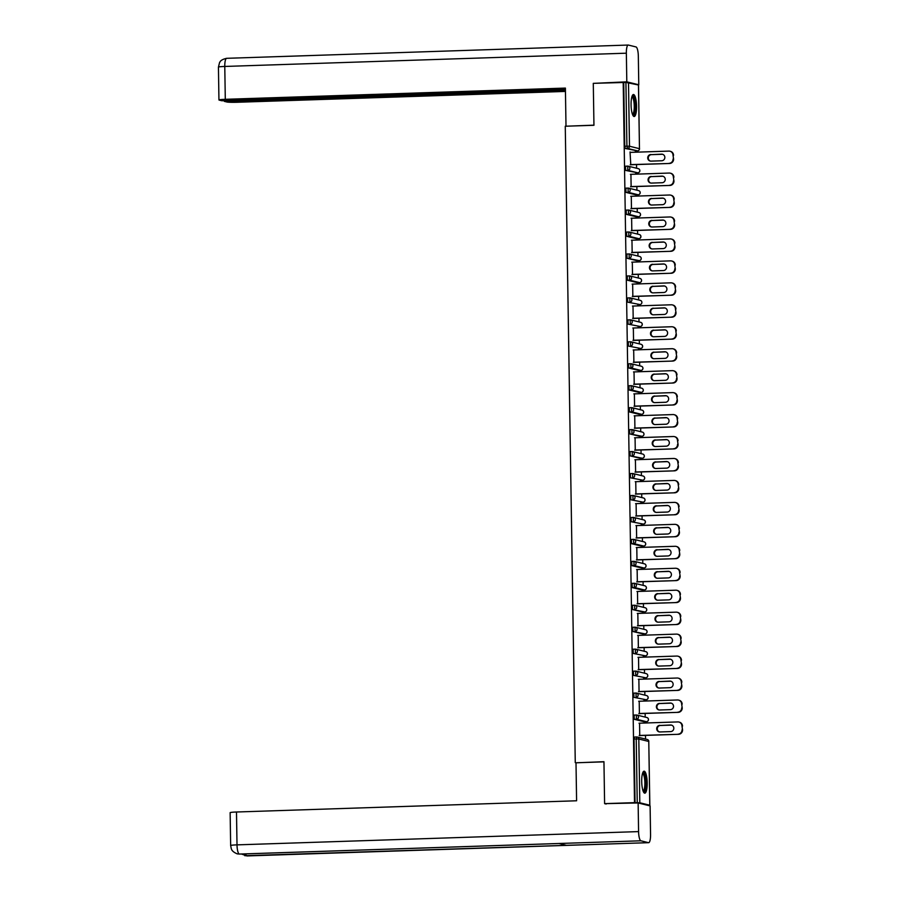 <?xml version="1.0" encoding="UTF-8"?>
<svg xmlns="http://www.w3.org/2000/svg" width="901" height="901" viewBox="0 0 901 901"><rect width="100%" height="100%" fill="white"/><g stroke="black" fill="none" stroke-linecap="round" stroke-linejoin="round"><path stroke-width="1.35" d="M647.2 782.856A11.003 2.726 88.1 0 0 644.091 771.177A11.003 2.726 88.1 0 0 641.703 781.505A11.003 2.726 88.1 0 0 644.812 793.173A11.003 2.726 88.1 0 0 647.2 782.856M636.568 106.194A11.003 2.726 88.1 0 0 633.459 94.515A11.003 2.726 88.1 0 0 631.072 104.843A11.003 2.726 88.1 0 0 634.18 116.511A11.003 2.726 88.1 0 0 636.568 106.194M645.555 739.068L645.499 735.396M645.307 723.007L645.285 721.724M645.206 717.106L645.15 713.446M644.958 701.046L644.936 699.773M644.868 695.155L644.812 691.484M644.609 679.095L644.598 677.822M644.519 673.193L644.463 669.533M644.271 657.144L644.249 655.86M644.181 651.243L644.114 647.582M643.922 635.182L643.9 633.91M643.832 629.292L643.776 625.621M643.584 613.232L643.562 611.959M643.483 607.33L643.427 603.67M643.235 591.281L643.213 589.997M643.145 585.38L643.089 581.708M642.886 569.319L642.875 568.047M642.796 563.418L642.74 559.758M642.548 547.369L642.526 546.085M642.447 541.467L642.39 537.807M642.199 525.407L642.176 524.134M642.109 519.517L642.053 515.845M641.85 503.456L641.839 502.184M641.76 497.555L641.703 493.894M641.512 481.506L641.489 480.222M641.422 475.604L641.354 471.933M641.163 459.544L641.14 458.271M641.073 453.654L641.016 449.982M640.825 437.593L640.802 436.321M640.724 431.692L640.667 428.031M640.476 415.631L640.453 414.359M640.386 409.741L640.329 406.069M640.127 393.681L640.115 392.408M640.037 387.779L639.98 384.119M639.789 371.73L639.766 370.446M639.687 365.829L639.631 362.168M639.44 349.768L639.417 348.496M639.35 343.878L639.293 340.206M639.091 327.818L639.079 326.545M639 321.916L638.944 318.256M638.753 305.867L638.73 304.583M638.663 299.965L638.595 296.294M638.404 283.905L638.381 282.632M638.313 278.015L638.257 274.343M638.066 261.954L638.043 260.671M637.964 256.053L637.908 252.393M637.717 239.993L637.694 238.72M637.626 234.102L637.57 230.431M637.367 218.042L637.356 216.769M637.277 212.14L637.221 208.48M637.03 196.091L637.007 194.807M636.928 190.19L636.872 186.518M636.68 174.13L636.658 172.857M636.59 168.239L636.534 164.568M636.331 152.179L636.32 150.906M606.17 804.019L604.605 803.636L603.952 761.694L575.998 762.82M575.266 762.64L565.265 126.23L593.95 125.284L593.286 83.343L623.729 82.487L624.731 146.244L626.916 146.165L625.913 82.408L623.729 82.487M625.913 82.408L638.46 84.998M604.605 803.636L634.518 802.645L623.199 82.351M648.112 805.415L649.779 805.212L639.811 802.768L634.518 802.645M630.779 164.759L630.047 151.965M635.047 802.78L634.045 739.023L634.507 737.041L636.725 736.973A2.117 2.05 -76.2 0 1 637.266 737.029A2.117 2.117 0 0 0 636.692 736.962L636.23 738.955L634.045 739.023M635.261 150.929L637.491 150.861L625.294 148.485L624.731 146.244M644.305 721.757L634.259 719.313L634.158 715.079L636.376 715.011A2.117 2.05 -76.2 0 1 636.917 715.067A2.117 2.117 0 0 0 636.343 715.011L636.444 719.235L634.259 719.313M643.888 699.807L646.073 699.728L633.921 697.351L633.82 693.128L635.96 693.06M643.539 677.845L645.724 677.777L633.572 675.401L633.471 671.177L635.622 671.11M643.201 655.894L645.386 655.827L633.223 653.439L633.121 649.216L635.273 649.148M642.92 633.932L632.885 631.488L632.784 627.265L634.923 627.197M642.582 611.982L632.536 609.538L632.434 605.303L634.586 605.247M642.233 590.031L632.198 587.576L632.085 583.352L634.315 583.285A2.117 2.05 -76.2 0 1 634.845 583.341A2.117 2.117 0 0 0 634.27 583.285L634.383 587.508L632.198 587.576M641.895 568.069L631.849 565.625L631.747 561.402L633.966 561.334A2.117 2.05 -76.2 0 1 634.507 561.391A2.117 2.117 0 0 0 633.932 561.323L634.034 565.546L631.849 565.625M641.546 546.119L631.5 543.663L631.398 539.44L633.617 539.372A2.117 2.05 -76.2 0 1 634.158 539.429A2.117 2.117 0 0 0 633.583 539.372L633.685 543.596L631.5 543.663M641.129 524.168L643.314 524.089L631.162 521.713L631.06 517.489L633.2 517.422M640.78 502.206L643.01 502.139L630.813 499.762L630.711 495.527L632.862 495.471M640.442 480.256L642.627 480.177L630.463 477.8L630.362 473.577L632.513 473.509M640.16 458.294L630.126 455.85L630.024 451.626L632.164 451.559M639.823 436.343L629.776 433.899L629.675 429.664L631.826 429.597M639.473 414.392L629.439 411.937L629.326 407.714L631.556 407.646A2.117 2.05 -76.2 0 1 632.097 407.702A2.117 2.117 0 0 0 631.511 407.646L631.624 411.87L629.439 411.937M639.136 392.431L629.089 389.987L628.988 385.763L631.207 385.684A2.117 2.05 -76.2 0 1 631.747 385.741A2.117 2.117 0 0 0 631.173 385.684L631.274 389.908L629.089 389.987M638.786 370.48L628.74 368.025L628.639 363.801L630.858 363.734A2.117 2.05 -76.2 0 1 631.398 363.79A2.117 2.117 0 0 0 630.824 363.734L630.925 367.957L628.74 368.025M638.37 348.529L640.555 348.45L628.402 346.074L628.301 341.851L630.441 341.783M638.021 326.567L640.251 326.5L628.053 324.123L627.952 319.889L630.103 319.832M637.683 304.617L639.868 304.538L627.704 302.162L627.603 297.938L629.754 297.871M637.401 282.655L627.366 280.211L627.265 275.988L629.405 275.92M637.063 260.704L627.017 258.249L626.916 254.026L629.067 253.958M636.714 238.742L626.679 236.299L626.567 232.075L628.797 232.007A2.117 2.05 -76.2 0 1 629.337 232.064A2.117 2.117 0 0 0 628.752 231.996L628.864 236.231L626.679 236.299M636.376 216.792L626.33 214.348L626.229 210.113L628.447 210.046A2.117 2.05 -76.2 0 1 628.988 210.102A2.117 2.117 0 0 0 628.414 210.046L628.515 214.269L626.33 214.348M636.027 194.841L625.981 192.386L625.88 188.163L628.098 188.095A2.117 2.05 -76.2 0 1 628.639 188.151A2.117 2.117 0 0 0 628.065 188.095L628.166 192.318L625.981 192.386M635.61 172.891L637.829 172.812L625.643 170.435L625.542 166.212L627.682 166.144M630.925 174.321L631.128 186.71M631.274 196.272L631.466 208.672M631.624 218.233L631.815 230.622M631.961 240.184L632.164 252.573M632.311 262.146L632.502 274.535M632.648 284.097L632.851 296.485M632.998 306.047L633.189 318.447M633.347 328.009L633.538 340.398M633.685 349.96L633.887 362.348M634.034 371.922L634.225 384.31M634.383 393.872L634.574 406.261M634.721 415.823L634.912 428.223M635.07 437.785L635.261 450.173M635.408 459.735L635.61 472.124M635.757 481.686L635.948 494.086M636.106 503.648L636.297 516.036M636.444 525.598L636.647 537.987M636.793 547.56L636.984 559.949M637.142 569.511L637.334 581.9M637.48 591.461L637.671 603.861M637.829 613.423L638.021 625.812M638.167 635.374L638.37 647.763M638.516 657.336L638.708 669.725M638.865 679.286L639.057 691.675M639.203 701.237L639.406 713.637M639.552 723.199L639.744 735.588M673.013 155.186L673.599 159.117L673.013 155.186A4.235 4.088 -76.2 0 0 668.846 151.109L630.058 152.382M673.599 159.117A4.235 4.088 103.8 0 1 669.567 163.475L630.25 164.624M669.038 163.351A4.235 4.088 -76.2 0 0 673.07 158.993M650.927 154.51A3.311 3.199 -76.2 0 0 650.195 161.042A3.311 3.199 -76.2 0 0 651.04 161.121L661.694 160.772A3.311 3.199 -76.2 0 0 662.426 154.251A3.311 3.199 -76.2 0 0 661.582 154.161L651.457 154.645A3.311 3.199 -76.2 0 0 650.454 161.088M669.927 151.21L670.457 151.345A4.235 4.088 103.8 0 1 673.543 155.321M669.567 163.475L630.25 164.77M662.685 154.319A3.311 3.199 -76.2 0 0 662.111 154.285L651.457 154.645M673.362 177.148L673.948 181.078L673.362 177.148A4.235 4.088 -76.2 0 0 669.195 173.06L630.407 174.344M673.948 181.078A4.235 4.088 103.8 0 1 669.916 185.437L630.599 186.586M669.387 185.302A4.235 4.088 -76.2 0 0 673.419 180.943M651.277 176.461A3.311 3.199 -76.2 0 0 650.533 182.993A3.311 3.199 -76.2 0 0 651.378 183.083L662.032 182.734A3.311 3.199 -76.2 0 0 662.776 176.202A3.311 3.199 -76.2 0 0 661.931 176.112L651.806 176.596A3.311 3.199 -76.2 0 0 650.804 183.049M670.276 173.172L670.794 173.296A4.235 4.088 103.8 0 1 673.892 177.272M669.916 185.437L630.599 186.732M663.035 176.281A3.311 3.199 -76.2 0 0 662.46 176.247L651.806 176.596M673.7 199.098L674.286 203.029L673.7 199.098A4.235 4.088 -76.2 0 0 669.544 195.01L630.745 196.294M674.286 203.029A4.235 4.088 103.8 0 1 670.265 207.388L630.937 208.536M669.736 207.253A4.235 4.088 -76.2 0 0 673.768 202.905M651.626 198.423A3.311 3.199 -76.2 0 0 650.882 204.944A3.311 3.199 -76.2 0 0 651.727 205.034L662.381 204.685A3.311 3.199 -76.2 0 0 663.125 198.152A3.311 3.199 -76.2 0 0 662.28 198.074L652.155 198.547A3.311 3.199 -76.2 0 0 651.153 205M670.614 195.123L671.144 195.258A4.235 4.088 103.8 0 1 674.23 199.234M670.265 207.388L630.948 208.683M663.384 198.231A3.311 3.199 -76.2 0 0 662.809 198.197L652.155 198.547M674.049 221.06L674.635 224.98L674.049 221.06A4.235 4.088 -76.2 0 0 669.882 216.972L631.094 218.245M674.635 224.98A4.235 4.088 103.8 0 1 670.603 229.338L631.286 230.498M670.074 229.214A4.235 4.088 -76.2 0 0 674.106 224.856M651.964 220.373A3.311 3.199 -76.2 0 0 651.232 226.906A3.311 3.199 -76.2 0 0 652.076 226.996L662.719 226.635A3.311 3.199 -76.2 0 0 663.463 220.114A3.311 3.199 -76.2 0 0 662.618 220.024L652.493 220.508A3.311 3.199 -76.2 0 0 651.491 226.951M670.963 217.085L671.493 217.209A4.235 4.088 103.8 0 1 674.579 221.184M670.603 229.338L631.286 230.645M663.722 220.193A3.311 3.199 -76.2 0 0 663.147 220.159L652.493 220.508M674.398 243.011L674.984 246.942L674.398 243.011A4.235 4.088 -76.2 0 0 670.231 238.923L631.443 240.207M674.984 246.942A4.235 4.088 103.8 0 1 670.952 251.3L631.635 252.449M670.423 251.165A4.235 4.088 -76.2 0 0 674.455 246.806M652.313 242.335A3.311 3.199 -76.2 0 0 651.569 248.856A3.311 3.199 -76.2 0 0 652.414 248.946L663.068 248.597A3.311 3.199 -76.2 0 0 663.812 242.065A3.311 3.199 -76.2 0 0 662.967 241.975L652.842 242.459A3.311 3.199 -76.2 0 0 651.84 248.913M671.301 239.035L671.831 239.17A4.235 4.088 103.8 0 1 674.917 243.135M670.952 251.3L631.635 252.595M664.071 242.144A3.311 3.199 -76.2 0 0 663.496 242.11L652.842 242.459M674.736 264.962L675.322 268.892L674.736 264.962A4.235 4.088 -76.2 0 0 670.569 260.873L631.781 262.157M675.322 268.892A4.235 4.088 103.8 0 1 671.29 273.251L631.973 274.4M670.761 273.127A4.235 4.088 -76.2 0 0 674.793 268.768M652.662 264.286A3.311 3.199 -76.2 0 0 651.919 270.818A3.311 3.199 -76.2 0 0 652.763 270.897L663.418 270.548A3.311 3.199 -76.2 0 0 664.15 264.027A3.311 3.199 -76.2 0 0 663.316 263.937L653.18 264.421A3.311 3.199 -76.2 0 0 652.189 270.863M671.65 260.986L672.18 261.121A4.235 4.088 103.8 0 1 675.266 265.097M671.29 273.251L631.973 274.546M664.42 264.094A3.311 3.199 -76.2 0 0 663.834 264.061L653.18 264.421M632.108 96.125A9.528 2.365 -91.9 0 1 634.709 101.306A9.528 2.365 -91.9 0 1 634.833 111.048A9.528 2.365 -91.9 0 1 632.727 115.001M632.468 114.359A8.819 2.185 88.1 0 0 633.887 101.644A8.819 2.185 88.1 0 0 631.894 96.779M633.583 116.274A10.936 2.714 88.1 0 0 635.002 100.675A10.936 2.714 88.1 0 0 632.874 94.796M642.74 772.788A9.528 2.365 -91.9 0 1 645.341 777.968A9.528 2.365 -91.9 0 1 645.454 787.711A9.528 2.365 -91.9 0 1 643.359 791.664M643.1 791.022A8.819 2.185 88.1 0 0 644.508 778.306A8.819 2.185 88.1 0 0 642.526 773.441M644.215 792.936A10.936 2.714 88.1 0 0 645.634 777.338A10.936 2.714 88.1 0 0 643.505 771.459M593.95 125.16L566.447 126.196M565.997 126.084L565.4 88.084L225.295 99.313A8.469 0.574 179.1 0 0 218.943 99.966A8.469 0.574 179.1 0 0 219.213 100.101L221.837 100.754L565.423 89.402M226.815 58.328A8.672 2.151 88.1 0 0 226.658 58.317L628.234 45.05A8.672 2.151 88.1 0 1 628.38 45.061L636.027 46.942A8.672 2.151 88.1 0 1 638.325 56.132L638.775 84.773L637.953 84.795M628.234 45.05A8.672 2.151 88.1 0 0 626.353 53.193L626.803 81.833L638.775 84.773M224.326 100.664L224.338 101.362L226.962 102.004A8.469 0.574 179.1 0 0 237.278 102.263L565.456 91.418M224.338 101.362L565.434 90.1M626.803 81.833L594.795 83.297M603.952 761.852L575.998 762.775L576.595 800.775L236.49 812.004L237.008 844.868L638.584 831.6L638.133 802.96L604.661 803.647M638.584 831.6A8.672 2.151 88.1 0 0 640.881 840.791L558.924 843.494L566.571 845.375L648.529 842.672L640.881 840.791M648.529 842.672A8.672 2.151 88.1 0 0 648.675 842.683A8.672 2.151 88.1 0 0 650.556 834.551L650.105 805.911L638.133 802.96M230.656 845.521L231.264 848.652C231.568 848.765 231.174 851.287 237.154 853.833L239.317 854.058A8.672 2.151 88.1 0 1 237.008 844.868A8.469 0.574 179.1 0 0 230.656 845.521L230.138 812.657A8.469 0.574 -0.9 0 1 236.49 812.004M245.635 853.866A8.672 2.151 88.1 0 0 246.953 855.939L241.423 854.002M675.086 286.923L675.671 290.854L675.086 286.923A4.235 4.088 -76.2 0 0 670.918 282.835L632.13 284.119M675.671 290.854A4.235 4.088 103.8 0 1 671.639 295.201L632.322 296.361M671.11 295.077A4.235 4.088 -76.2 0 0 675.142 290.719M653 286.236A3.311 3.199 -76.2 0 0 652.268 292.769A3.311 3.199 -76.2 0 0 653.101 292.859L663.755 292.498A3.311 3.199 -76.2 0 0 664.499 285.977A3.311 3.199 -76.2 0 0 663.654 285.887L653.529 286.372A3.311 3.199 -76.2 0 0 652.527 292.825M672 282.948L672.529 283.072A4.235 4.088 103.8 0 1 675.615 287.047M671.639 295.201L632.322 296.508M664.758 286.056A3.311 3.199 -76.2 0 0 664.183 286.022L653.529 286.372M675.423 308.874L676.02 312.805L675.423 308.874A4.235 4.088 -76.2 0 0 671.268 304.786L632.468 306.07M676.02 312.805A4.235 4.088 103.8 0 1 671.988 317.163L632.66 318.312M671.459 317.028A4.235 4.088 -76.2 0 0 675.491 312.67M653.349 308.198A3.311 3.199 -76.2 0 0 652.606 314.719A3.311 3.199 -76.2 0 0 653.45 314.809L664.105 314.46A3.311 3.199 -76.2 0 0 664.848 307.928A3.311 3.199 -76.2 0 0 664.003 307.849L653.878 308.322A3.311 3.199 -76.2 0 0 652.876 314.776M672.337 304.898L672.867 305.034A4.235 4.088 103.8 0 1 675.953 309.009M671.988 317.163L632.671 318.458M665.107 308.007A3.311 3.199 -76.2 0 0 664.533 307.973L653.878 308.322M675.773 330.825L676.358 334.755L675.773 330.825A4.235 4.088 -76.2 0 0 671.605 326.748L632.817 328.02M676.358 334.755A4.235 4.088 103.8 0 1 672.326 339.114L633.009 340.263M671.797 338.99A4.235 4.088 -76.2 0 0 675.829 334.631M653.687 330.149A3.311 3.199 -76.2 0 0 652.955 336.681A3.311 3.199 -76.2 0 0 653.799 336.76L664.454 336.411A3.311 3.199 -76.2 0 0 665.186 329.89A3.311 3.199 -76.2 0 0 664.341 329.8L654.216 330.284A3.311 3.199 -76.2 0 0 653.214 336.726M672.687 326.86L673.216 326.984A4.235 4.088 103.8 0 1 676.302 330.96M672.326 339.114L633.009 340.42M665.445 329.969A3.311 3.199 -76.2 0 0 664.87 329.924L654.216 330.284M676.122 352.787L676.707 356.717L676.122 352.787A4.235 4.088 -76.2 0 0 671.955 348.698L633.166 349.982M676.707 356.717A4.235 4.088 103.8 0 1 672.675 361.076L633.358 362.225M672.146 360.941A4.235 4.088 -76.2 0 0 676.178 356.582M654.036 352.111A3.311 3.199 -76.2 0 0 653.293 358.632A3.311 3.199 -76.2 0 0 654.137 358.722L664.792 358.373A3.311 3.199 -76.2 0 0 665.535 351.84A3.311 3.199 -76.2 0 0 664.69 351.75L654.565 352.235A3.311 3.199 -76.2 0 0 653.563 358.688M673.036 348.811L673.554 348.935A4.235 4.088 103.8 0 1 676.651 352.91M672.675 361.076L633.358 362.371M665.794 351.919A3.311 3.199 -76.2 0 0 665.22 351.886L654.565 352.235M676.46 374.737L677.045 378.668L676.46 374.737A4.235 4.088 -76.2 0 0 672.304 370.649L633.504 371.933M677.045 378.668A4.235 4.088 103.8 0 1 673.024 383.026L633.696 384.175M672.495 382.891A4.235 4.088 -76.2 0 0 676.527 378.544M654.385 374.061A3.311 3.199 -76.2 0 0 653.642 380.582A3.311 3.199 -76.2 0 0 654.486 380.673L665.141 380.323A3.311 3.199 -76.2 0 0 665.884 373.791A3.311 3.199 -76.2 0 0 665.039 373.712L654.914 374.185A3.311 3.199 -76.2 0 0 653.912 380.639M673.374 370.761L673.903 370.897A4.235 4.088 103.8 0 1 676.989 374.872M673.024 383.026L633.707 384.322M666.143 373.87A3.311 3.199 -76.2 0 0 665.569 373.836L654.914 374.185M676.809 396.699L677.394 400.63L676.809 396.699A4.235 4.088 -76.2 0 0 672.642 392.611L633.853 393.883M677.394 400.63A4.235 4.088 103.8 0 1 673.362 404.977L634.045 406.137M672.833 404.853A4.235 4.088 -76.2 0 0 676.865 400.495M654.723 396.012A3.311 3.199 -76.2 0 0 653.991 402.544A3.311 3.199 -76.2 0 0 654.836 402.634L665.479 402.274A3.311 3.199 -76.2 0 0 666.222 395.753A3.311 3.199 -76.2 0 0 665.377 395.663L655.252 396.147A3.311 3.199 -76.2 0 0 654.25 402.601M673.723 392.723L674.252 392.847A4.235 4.088 103.8 0 1 677.338 396.823M673.362 404.977L634.045 406.283M666.481 395.832A3.311 3.199 -76.2 0 0 665.907 395.798L655.252 396.147M677.147 418.65L677.743 422.58L677.147 418.65A4.235 4.088 -76.2 0 0 672.991 414.561L634.203 415.845M677.743 422.58A4.235 4.088 103.8 0 1 673.711 426.939L634.394 428.088M673.182 426.804A4.235 4.088 -76.2 0 0 677.214 422.445M655.072 417.974A3.311 3.199 -76.2 0 0 654.329 424.495A3.311 3.199 -76.2 0 0 655.173 424.585L665.828 424.236A3.311 3.199 -76.2 0 0 666.571 417.704A3.311 3.199 -76.2 0 0 665.726 417.613L655.601 418.098A3.311 3.199 -76.2 0 0 654.599 424.551M674.061 414.674L674.59 414.809A4.235 4.088 103.8 0 1 677.676 418.774M673.711 426.939L634.394 428.234M666.83 417.782A3.311 3.199 -76.2 0 0 666.256 417.749L655.601 418.098M677.496 440.6L678.081 444.531L677.496 440.6A4.235 4.088 -76.2 0 0 673.329 436.512L634.541 437.796M678.081 444.531A4.235 4.088 103.8 0 1 674.049 448.889L634.732 450.038M673.52 448.766A4.235 4.088 -76.2 0 0 677.552 444.407M655.421 439.925A3.311 3.199 -76.2 0 0 654.678 446.457A3.311 3.199 -76.2 0 0 655.523 446.536L666.177 446.186A3.311 3.199 -76.2 0 0 666.909 439.665A3.311 3.199 -76.2 0 0 666.064 439.575L655.939 440.06A3.311 3.199 -76.2 0 0 654.948 446.502M674.41 436.625L674.939 436.76A4.235 4.088 103.8 0 1 678.025 440.735M674.049 448.889L634.732 450.185M667.179 439.733A3.311 3.199 -76.2 0 0 666.594 439.699L655.939 440.06M677.845 462.562L678.43 466.493L677.845 462.562A4.235 4.088 -76.2 0 0 673.678 458.474L634.89 459.758M678.43 466.493A4.235 4.088 103.8 0 1 674.398 470.851L635.081 472M673.869 470.716A4.235 4.088 -76.2 0 0 677.901 466.358M655.759 461.875A3.311 3.199 -76.2 0 0 655.016 468.407A3.311 3.199 -76.2 0 0 655.86 468.497L666.515 468.148A3.311 3.199 -76.2 0 0 667.258 461.616A3.311 3.199 -76.2 0 0 666.413 461.526L656.288 462.01A3.311 3.199 -76.2 0 0 655.286 468.464M674.759 458.586L675.288 458.71A4.235 4.088 103.8 0 1 678.374 462.686M674.398 470.851L635.081 472.147M667.517 461.695A3.311 3.199 -76.2 0 0 666.943 461.661L656.288 462.01M678.183 484.513L678.78 488.443L678.183 484.513A4.235 4.088 -76.2 0 0 674.027 480.424L635.228 481.708M678.78 488.443A4.235 4.088 103.8 0 1 674.748 492.802L635.419 493.951M674.218 492.667A4.235 4.088 -76.2 0 0 678.25 488.308M656.108 483.837A3.311 3.199 -76.2 0 0 655.365 490.358A3.311 3.199 -76.2 0 0 656.21 490.448L666.864 490.099A3.311 3.199 -76.2 0 0 667.607 483.567A3.311 3.199 -76.2 0 0 666.763 483.488L656.638 483.961A3.311 3.199 -76.2 0 0 655.635 490.414M675.097 480.537L675.626 480.672A4.235 4.088 103.8 0 1 678.712 484.648M674.748 492.802L635.43 494.097M667.866 483.646A3.311 3.199 -76.2 0 0 667.292 483.612L656.638 483.961M678.532 506.463L679.117 510.394L678.532 506.463A4.235 4.088 -76.2 0 0 674.365 502.386L635.577 503.659M679.117 510.394A4.235 4.088 103.8 0 1 675.086 514.753L635.768 515.913M674.556 514.629A4.235 4.088 -76.2 0 0 678.588 510.27M656.446 505.788A3.311 3.199 -76.2 0 0 655.714 512.32A3.311 3.199 -76.2 0 0 656.559 512.41L667.213 512.05A3.311 3.199 -76.2 0 0 667.945 505.529A3.311 3.199 -76.2 0 0 667.1 505.438L656.975 505.923A3.311 3.199 -76.2 0 0 655.973 512.365M675.446 502.499L675.975 502.623A4.235 4.088 103.8 0 1 679.061 506.599M675.086 514.753L635.768 516.059M668.204 505.607A3.311 3.199 -76.2 0 0 667.63 505.574L656.975 505.923M678.881 528.425L679.467 532.356L678.881 528.425A4.235 4.088 -76.2 0 0 674.714 524.337L635.926 525.621M679.467 532.356A4.235 4.088 103.8 0 1 675.435 536.714L636.117 537.863M674.905 536.579A4.235 4.088 -76.2 0 0 678.937 532.221M656.795 527.749A3.311 3.199 -76.2 0 0 656.052 534.27A3.311 3.199 -76.2 0 0 656.897 534.361L667.551 534.011A3.311 3.199 -76.2 0 0 668.294 527.479A3.311 3.199 -76.2 0 0 667.45 527.389L657.325 527.873A3.311 3.199 -76.2 0 0 656.322 534.327M675.784 524.45L676.313 524.585A4.235 4.088 103.8 0 1 679.41 528.549M675.435 536.714L636.117 538.01M668.553 527.558A3.311 3.199 -76.2 0 0 667.979 527.524L657.325 527.873M679.219 550.376L679.804 554.306L679.219 550.376A4.235 4.088 -76.2 0 0 675.063 546.288L636.264 547.571M679.804 554.306A4.235 4.088 103.8 0 1 675.784 558.665L636.455 559.814M675.254 558.541A4.235 4.088 -76.2 0 0 679.286 554.183M657.144 549.7A3.311 3.199 -76.2 0 0 656.401 556.221A3.311 3.199 -76.2 0 0 657.246 556.311L667.9 555.962A3.311 3.199 -76.2 0 0 668.632 549.441A3.311 3.199 -76.2 0 0 667.799 549.351L657.674 549.835A3.311 3.199 -76.2 0 0 656.671 556.277M676.133 546.4L676.662 546.535A4.235 4.088 103.8 0 1 679.748 550.511M675.784 558.665L636.466 559.96M668.902 549.509A3.311 3.199 -76.2 0 0 668.328 549.475L657.674 549.835M679.568 572.338L680.154 576.268L679.568 572.338A4.235 4.088 -76.2 0 0 675.401 568.249L636.613 569.533M680.154 576.268A4.235 4.088 103.8 0 1 676.122 580.616L636.804 581.776M675.592 580.492A4.235 4.088 -76.2 0 0 679.624 576.133M657.482 571.651A3.311 3.199 -76.2 0 0 656.75 578.183A3.311 3.199 -76.2 0 0 657.584 578.273L668.238 577.913A3.311 3.199 -76.2 0 0 668.981 571.392A3.311 3.199 -76.2 0 0 668.137 571.302L658.012 571.786A3.311 3.199 -76.2 0 0 657.009 578.239M676.482 568.362L677.011 568.486A4.235 4.088 103.8 0 1 680.097 572.462M676.122 580.616L636.804 581.922M669.24 571.471A3.311 3.199 -76.2 0 0 668.666 571.437L658.012 571.786M679.906 594.288L680.503 598.219L679.906 594.288A4.235 4.088 -76.2 0 0 675.75 590.2L636.951 591.484M680.503 598.219A4.235 4.088 103.8 0 1 676.471 602.578L637.153 603.726M675.941 602.442A4.235 4.088 -76.2 0 0 679.973 598.084M657.831 593.613A3.311 3.199 -76.2 0 0 657.088 600.134A3.311 3.199 -76.2 0 0 657.933 600.224L668.587 599.875A3.311 3.199 -76.2 0 0 669.33 593.342A3.311 3.199 -76.2 0 0 668.486 593.263L658.361 593.736A3.311 3.199 -76.2 0 0 657.358 600.19M676.82 590.313L677.349 590.448A4.235 4.088 103.8 0 1 680.435 594.423M676.471 602.578L637.153 603.873M669.589 593.421A3.311 3.199 -76.2 0 0 669.015 593.387L658.361 593.736M680.255 616.239L680.841 620.17L680.255 616.239A4.235 4.088 -76.2 0 0 676.088 612.162L637.3 613.435M680.841 620.17A4.235 4.088 103.8 0 1 676.809 624.528L637.491 625.677M676.279 624.404A4.235 4.088 -76.2 0 0 680.311 620.046M658.18 615.563A3.311 3.199 -76.2 0 0 657.437 622.095A3.311 3.199 -76.2 0 0 658.282 622.174L668.936 621.825A3.311 3.199 -76.2 0 0 669.668 615.304A3.311 3.199 -76.2 0 0 668.824 615.214L658.699 615.698A3.311 3.199 -76.2 0 0 657.707 622.14M677.169 612.263L677.698 612.398A4.235 4.088 103.8 0 1 680.784 616.374M676.809 624.528L637.491 625.835M669.939 615.372A3.311 3.199 -76.2 0 0 669.353 615.338L658.699 615.698M680.604 638.201L681.19 642.131L680.604 638.201A4.235 4.088 -76.2 0 0 676.437 634.113L637.649 635.396M681.19 642.131A4.235 4.088 103.8 0 1 677.158 646.49L637.84 647.639M676.628 646.355A4.235 4.088 -76.2 0 0 680.66 641.996M658.518 637.525A3.311 3.199 -76.2 0 0 657.775 644.046A3.311 3.199 -76.2 0 0 658.62 644.136L669.274 643.787A3.311 3.199 -76.2 0 0 670.017 637.255A3.311 3.199 -76.2 0 0 669.173 637.165L659.048 637.649A3.311 3.199 -76.2 0 0 658.045 644.102M677.518 634.225L678.048 634.349A4.235 4.088 103.8 0 1 681.133 638.325M677.158 646.49L637.84 647.785M670.276 637.334A3.311 3.199 -76.2 0 0 669.702 637.3L659.048 637.649M680.942 660.151L681.539 664.082L680.942 660.151A4.235 4.088 -76.2 0 0 676.786 656.063L637.987 657.347M681.539 664.082A4.235 4.088 103.8 0 1 677.507 668.441L638.178 669.589M676.978 668.305A4.235 4.088 -76.2 0 0 681.01 663.958M658.868 659.476A3.311 3.199 -76.2 0 0 658.124 665.997A3.311 3.199 -76.2 0 0 658.969 666.087L669.623 665.738A3.311 3.199 -76.2 0 0 670.367 659.205A3.311 3.199 -76.2 0 0 669.522 659.127L659.397 659.6A3.311 3.199 -76.2 0 0 658.394 666.053M677.856 656.176L678.385 656.311A4.235 4.088 103.8 0 1 681.471 660.287M677.507 668.441L638.19 669.736M670.626 659.284A3.311 3.199 -76.2 0 0 670.051 659.25L659.397 659.6M681.291 682.113L681.877 686.033L681.291 682.113A4.235 4.088 -76.2 0 0 677.124 678.025L638.336 679.298M681.877 686.033A4.235 4.088 103.8 0 1 677.845 690.391L638.527 691.551M677.315 690.267A4.235 4.088 -76.2 0 0 681.347 685.909M659.205 681.426A3.311 3.199 -76.2 0 0 658.473 687.959A3.311 3.199 -76.2 0 0 659.318 688.049L669.972 687.688A3.311 3.199 -76.2 0 0 670.704 681.167A3.311 3.199 -76.2 0 0 669.86 681.077L659.735 681.561A3.311 3.199 -76.2 0 0 658.732 688.015M678.205 678.138L678.735 678.262A4.235 4.088 103.8 0 1 681.82 682.237M677.845 690.391L638.527 691.698M670.963 681.246A3.311 3.199 -76.2 0 0 670.389 681.212L659.735 681.561M681.64 704.064L682.226 707.995L681.64 704.064A4.235 4.088 -76.2 0 0 677.473 699.976L638.685 701.26M682.226 707.995A4.235 4.088 103.8 0 1 678.194 712.353L638.877 713.502M677.665 712.218A4.235 4.088 -76.2 0 0 681.697 707.859M659.555 703.388A3.311 3.199 -76.2 0 0 658.811 709.909A3.311 3.199 -76.2 0 0 659.656 709.999L670.31 709.65A3.311 3.199 -76.2 0 0 671.054 703.118A3.311 3.199 -76.2 0 0 670.209 703.028L660.084 703.512A3.311 3.199 -76.2 0 0 659.082 709.965M678.543 700.088L679.072 700.223A4.235 4.088 103.8 0 1 682.17 704.188M678.194 712.353L638.877 713.648M671.313 703.197A3.311 3.199 -76.2 0 0 670.738 703.163L660.084 703.512M681.978 726.015L682.564 729.945L681.978 726.015A4.235 4.088 -76.2 0 0 677.822 721.926L639.023 723.21M682.564 729.945A4.235 4.088 103.8 0 1 678.532 734.304L639.214 735.453M678.014 734.18A4.235 4.088 -76.2 0 0 682.046 729.821M659.904 725.339A3.311 3.199 -76.2 0 0 659.16 731.871A3.311 3.199 -76.2 0 0 660.005 731.95L670.659 731.601A3.311 3.199 -76.2 0 0 671.391 725.08A3.311 3.199 -76.2 0 0 670.558 724.99L660.433 725.474A3.311 3.199 -76.2 0 0 659.431 731.916M678.892 722.039L679.422 722.174A4.235 4.088 103.8 0 1 682.507 726.15M678.532 734.304L639.226 735.599M671.662 725.147A3.311 3.199 -76.2 0 0 671.087 725.114L660.433 725.474M628.493 82.475L629.495 146.232L639.462 148.676L638.46 84.931M638.527 84.964L639.462 148.676A2.117 2.05 103.8 0 1 637.446 150.861L627.479 148.406L626.916 146.165L629.495 146.232A2.117 2.05 103.8 0 1 627.479 148.406L625.294 148.485M637.491 150.861A2.117 2.117 0 0 0 639.53 148.71L639.462 148.755M649.779 805.212L648.776 741.467L638.809 739.011L639.811 802.768M637.232 802.701L636.23 738.955L638.809 739.011A2.117 2.05 -76.2 0 0 637.266 737.029L647.233 739.473A2.117 2.05 -76.2 0 1 648.776 741.467L649.846 805.246M648.776 741.534L648.844 741.5A2.117 2.117 0 0 0 647.233 739.473M625.542 166.212L627.727 166.133A2.117 2.117 0 0 1 628.301 166.201A2.117 2.05 -76.2 0 1 629.844 168.183A2.117 2.05 103.8 0 1 627.828 170.368L637.795 172.812A2.117 2.05 103.8 0 0 639.811 170.638A2.117 2.05 -76.2 0 0 638.268 168.645L628.301 166.201A2.117 2.05 -76.2 0 0 627.76 166.144L627.828 170.368L625.643 170.435M635.948 194.841L638.145 194.774L628.166 192.318A2.117 2.05 103.8 0 0 630.182 190.134A2.117 2.05 -76.2 0 0 628.639 188.151L638.606 190.607A2.117 2.05 -76.2 0 1 640.149 192.589A2.117 2.05 103.8 0 1 638.145 194.774L638.178 194.774A2.117 2.117 0 0 0 638.606 190.607M636.297 216.792L638.482 216.724L628.515 214.269A2.117 2.05 103.8 0 0 630.531 212.095A2.117 2.05 -76.2 0 0 628.988 210.102L638.955 212.557A2.117 2.05 -76.2 0 1 640.498 214.539A2.117 2.05 103.8 0 1 638.482 216.724L638.516 216.724A2.117 2.117 0 0 0 638.955 212.557M638.91 238.675L636.68 238.754L638.832 238.675L628.864 236.231A2.117 2.05 103.8 0 0 630.88 234.046A2.117 2.05 -76.2 0 0 629.337 232.064L639.305 234.508A2.117 2.05 -76.2 0 1 640.848 236.501A2.117 2.05 103.8 0 1 638.832 238.675L638.865 238.686A2.117 2.117 0 0 0 639.305 234.508M639.248 260.626L627.017 258.249M637.334 282.655L639.519 282.587L629.551 280.132L627.366 280.211M639.901 304.549L639.868 304.538A2.117 2.117 0 0 0 640.341 300.382A2.117 2.05 -76.2 0 1 641.884 302.364A2.117 2.05 103.8 0 1 639.868 304.538L627.704 302.162M640.251 326.5A2.117 2.117 0 0 0 640.679 322.333A2.117 2.05 -76.2 0 1 642.222 324.315A2.117 2.05 103.8 0 1 640.206 326.5L628.053 324.123M640.588 348.462A2.117 2.117 0 0 0 641.028 344.283A2.117 2.05 -76.2 0 1 642.571 346.277A2.117 2.05 103.8 0 1 640.555 348.45L628.402 346.074M638.708 370.48L640.904 370.412L630.925 367.957A2.117 2.05 103.8 0 0 632.941 365.783A2.117 2.05 -76.2 0 0 631.398 363.79L641.366 366.245A2.117 2.05 -76.2 0 1 642.909 368.227A2.117 2.05 103.8 0 1 640.904 370.412L640.938 370.412A2.117 2.117 0 0 0 641.366 366.245M639.057 392.431L641.242 392.363L631.274 389.908A2.117 2.05 103.8 0 0 633.29 387.734A2.117 2.05 -76.2 0 0 631.747 385.741L641.715 388.196A2.117 2.05 -76.2 0 1 643.258 390.189A2.117 2.05 103.8 0 1 641.242 392.363L641.275 392.363A2.117 2.117 0 0 0 641.715 388.196M641.625 414.325L639.44 414.392L641.591 414.314L631.624 411.87A2.117 2.05 103.8 0 0 633.64 409.685A2.117 2.05 -76.2 0 0 632.097 407.702L642.064 410.146A2.117 2.05 -76.2 0 1 643.607 412.14A2.117 2.05 103.8 0 1 641.591 414.314L641.625 414.325A2.117 2.117 0 0 0 642.064 410.146M641.974 436.275A2.117 2.117 0 0 0 642.402 432.108A2.117 2.05 -76.2 0 1 643.945 434.091A2.117 2.05 103.8 0 1 641.929 436.275L629.776 433.899M642.312 458.226L642.278 458.226A2.117 2.117 0 0 0 642.751 454.059A2.117 2.05 -76.2 0 1 644.294 456.052A2.117 2.05 103.8 0 1 642.278 458.226L630.126 455.85M642.706 480.177L642.661 480.188A2.117 2.117 0 0 0 643.1 476.021A2.117 2.05 -76.2 0 1 644.643 478.003A2.117 2.05 103.8 0 1 642.627 480.177L630.463 477.8M643.01 502.139A2.117 2.117 0 0 0 643.438 497.971A2.117 2.05 -76.2 0 1 644.981 499.954A2.117 2.05 103.8 0 1 642.965 502.139L630.813 499.762M643.348 524.1A2.117 2.117 0 0 0 643.787 519.922A2.117 2.05 -76.2 0 1 645.33 521.916A2.117 2.05 103.8 0 1 643.314 524.089L631.162 521.713M641.467 546.119L643.652 546.051L633.685 543.596A2.117 2.05 103.8 0 0 635.701 541.422A2.117 2.05 -76.2 0 0 634.158 539.429L644.125 541.884A2.117 2.05 -76.2 0 1 645.668 543.866A2.117 2.05 103.8 0 1 643.652 546.051L643.697 546.051A2.117 2.117 0 0 0 644.125 541.884M641.816 568.069L644.001 568.002L634.034 565.546A2.117 2.05 103.8 0 0 636.05 563.373A2.117 2.05 -76.2 0 0 634.507 561.391L644.474 563.835A2.117 2.05 -76.2 0 1 646.017 565.828A2.117 2.05 103.8 0 1 644.001 568.002L644.035 568.002A2.117 2.117 0 0 0 644.474 563.835M644.384 589.964L642.199 590.031L644.35 589.952L634.383 587.508A2.117 2.05 103.8 0 0 636.399 585.323A2.117 2.05 -76.2 0 0 634.845 583.341L644.823 585.796A2.117 2.05 -76.2 0 1 646.366 587.779A2.117 2.05 103.8 0 1 644.35 589.952L644.384 589.964A2.117 2.117 0 0 0 644.823 585.796M644.733 611.914A2.117 2.117 0 0 0 645.161 607.747A2.117 2.05 -76.2 0 1 646.704 609.729A2.117 2.05 103.8 0 1 644.688 611.914L632.536 609.538M645.071 633.876L645.037 633.865A2.117 2.117 0 0 0 645.51 629.698A2.117 2.05 -76.2 0 1 647.053 631.691A2.117 2.05 103.8 0 1 645.037 633.865L632.885 631.488M645.465 655.815L645.42 655.827A2.117 2.117 0 0 0 645.859 651.66A2.117 2.05 -76.2 0 1 647.402 653.642A2.117 2.05 103.8 0 1 645.386 655.827L633.223 653.439M645.803 677.777L645.758 677.777A2.117 2.117 0 0 0 646.197 673.61A2.117 2.05 -76.2 0 1 647.74 675.592A2.117 2.05 103.8 0 1 645.724 677.777L633.572 675.401M646.107 699.739A2.117 2.117 0 0 0 646.546 695.561A2.117 2.05 -76.2 0 1 648.089 697.554A2.117 2.05 103.8 0 1 646.073 699.728L633.921 697.351M644.226 721.757L646.411 721.69L636.444 719.235A2.117 2.05 103.8 0 0 638.46 717.061A2.117 2.05 -76.2 0 0 636.917 715.067L646.884 717.523A2.117 2.05 -76.2 0 1 648.427 719.505A2.117 2.05 103.8 0 1 646.411 721.69L646.456 721.69A2.117 2.117 0 0 0 646.884 717.523M638.561 216.724L636.331 216.803M639.642 256.47A2.117 2.117 0 0 1 639.214 260.637L639.169 260.637A2.117 2.05 103.8 0 0 641.185 258.452A2.117 2.05 -76.2 0 0 639.642 256.47L629.675 254.014A2.117 2.05 -76.2 0 0 629.135 253.958L629.202 258.182A2.117 2.05 103.8 0 0 631.218 256.008A2.117 2.05 -76.2 0 0 629.675 254.014A2.117 2.117 0 0 0 629.101 253.958L626.916 254.026M639.597 282.587L639.552 282.587A2.117 2.05 103.8 0 0 641.535 280.414A2.117 2.05 -76.2 0 0 639.992 278.42L630.024 275.976A2.117 2.05 -76.2 0 0 629.484 275.92L629.551 280.132A2.117 2.05 103.8 0 0 631.567 277.959A2.117 2.05 -76.2 0 0 630.024 275.976A2.117 2.117 0 0 0 629.45 275.909L627.265 275.988M637.367 282.666L639.519 282.587A2.117 2.117 0 0 0 639.992 278.42M631.905 299.909A2.117 2.05 -76.2 0 0 629.833 297.871L629.889 302.094A2.117 2.05 103.8 0 0 631.905 299.909M632.254 321.871A2.117 2.05 -76.2 0 0 630.171 319.821L630.238 324.045A2.117 2.05 103.8 0 0 632.254 321.871M632.603 343.822A2.117 2.05 -76.2 0 0 630.52 341.783L630.587 346.007A2.117 2.05 103.8 0 0 632.603 343.822M633.977 431.647A2.117 2.05 -76.2 0 0 631.894 429.597L631.961 433.82A2.117 2.05 103.8 0 0 633.977 431.647M634.327 453.597A2.117 2.05 -76.2 0 0 632.243 451.559L632.311 455.782A2.117 2.05 103.8 0 0 634.327 453.597M634.664 475.548A2.117 2.05 -76.2 0 0 632.592 473.509L632.648 477.733A2.117 2.05 103.8 0 0 634.664 475.548M635.014 497.51A2.117 2.05 -76.2 0 0 632.93 495.46L632.998 499.683A2.117 2.05 103.8 0 0 635.014 497.51M635.363 519.46A2.117 2.05 -76.2 0 0 633.279 517.422L633.347 521.645A2.117 2.05 103.8 0 0 635.363 519.46M636.737 607.285A2.117 2.05 -76.2 0 0 634.653 605.235L634.721 609.459A2.117 2.05 103.8 0 0 636.737 607.285M637.086 629.236A2.117 2.05 -76.2 0 0 635.002 627.197L635.07 631.421A2.117 2.05 103.8 0 0 637.086 629.236M637.424 651.186A2.117 2.05 -76.2 0 0 635.351 649.148L635.408 653.371A2.117 2.05 103.8 0 0 637.424 651.186M637.773 673.148A2.117 2.05 -76.2 0 0 635.689 671.099L635.757 675.322A2.117 2.05 103.8 0 0 637.773 673.148M638.122 695.099A2.117 2.05 -76.2 0 0 636.038 693.06L636.106 697.284A2.117 2.05 103.8 0 0 638.122 695.099M626.353 53.193L224.777 66.449L225.295 99.313M226.658 58.317A8.672 2.151 88.1 0 0 224.777 66.449A8.469 0.574 179.1 0 0 218.436 67.102L219.54 62.653C220.024 62.473 219.596 59.905 226.658 58.317M237.391 853.889L239.441 854.069A8.672 2.151 88.1 0 1 239.317 854.058L558.924 843.494M558.992 843.516L239.441 854.069A8.672 2.151 88.1 0 0 239.576 854.047M566.571 845.375L246.953 855.939A8.672 2.151 88.1 0 0 247.111 855.95A8.672 2.151 88.1 0 0 247.257 855.927M637.829 172.812A2.117 2.117 0 0 0 638.268 168.645M625.88 188.163L628.065 188.095M635.993 194.841L638.178 194.774M626.229 210.113L628.414 210.046M626.567 232.075L628.752 231.996M640.341 300.382L630.362 297.927A2.117 2.117 0 0 0 629.788 297.871L627.603 297.938M640.679 322.333L630.711 319.878A2.117 2.117 0 0 0 630.137 319.821L627.952 319.889M641.028 344.283L631.06 341.839A2.117 2.117 0 0 0 630.486 341.772L628.301 341.851M628.639 363.801L630.824 363.734M638.753 370.48L640.938 370.412M628.988 385.763L631.173 385.684M639.091 392.442L641.275 392.363M629.326 407.714L631.511 407.646M642.402 432.108L632.434 429.653A2.117 2.117 0 0 0 631.86 429.597L629.675 429.664M642.751 454.059L632.784 451.615A2.117 2.117 0 0 0 632.209 451.547L630.024 451.626M643.1 476.021L633.121 473.566A2.117 2.117 0 0 0 632.547 473.509L630.362 473.577M643.438 497.971L633.471 495.516A2.117 2.117 0 0 0 632.896 495.46L630.711 495.527M643.787 519.922L633.82 517.478A2.117 2.117 0 0 0 633.245 517.411L631.06 517.489M631.398 539.44L633.583 539.372M641.512 546.119L643.697 546.051M631.747 561.402L633.932 561.323M641.85 568.08L644.035 568.002M632.085 583.352L634.27 583.285M645.161 607.747L635.194 605.292A2.117 2.117 0 0 0 634.619 605.235L632.434 605.303M645.51 629.698L635.543 627.254A2.117 2.117 0 0 0 634.968 627.186L632.784 627.265M645.859 651.66L635.881 649.204A2.117 2.117 0 0 0 635.306 649.148L633.121 649.216M646.197 673.61L636.23 671.155A2.117 2.117 0 0 0 635.655 671.099L633.471 671.177M646.546 695.561L636.579 693.117A2.117 2.117 0 0 0 636.005 693.049L633.82 693.128M634.158 715.079L636.343 715.011M644.271 721.757L646.456 721.69M634.507 737.041L636.692 736.962M218.943 99.966L218.436 67.102M244.802 855.713L648.675 842.683"/></g></svg>
